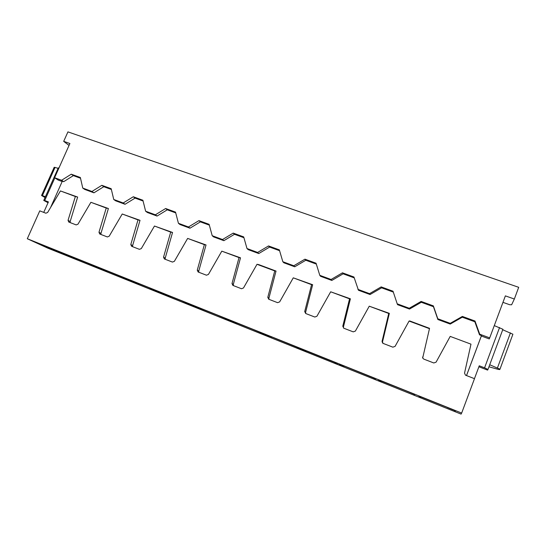 <?xml version="1.0" encoding="UTF-8"?>
<svg xmlns="http://www.w3.org/2000/svg" width="546" height="546" viewBox="0 0 546 546"><rect width="100%" height="100%" fill="white"/><g stroke="black" fill="none" stroke-linecap="round" stroke-linejoin="round"><path stroke-width="0.82" d="M143.093 201.017L135.074 198.102L125.054 204.279L123.219 202.969L133.292 196.751L142.895 200.245L145.625 211.213L147.359 212.496L157.05 216.066L155.371 214.803L165.636 208.517L167.267 209.814L157.05 216.066M133.292 196.751L135.074 198.102M437.796 318.762L433.353 305.876L421.116 301.426L409.247 308.258L397.208 303.822L397.543 304.661L409.507 309.063L421.3 302.286L433.456 306.709L437.878 319.519L437.796 318.762L450.232 323.341L462.366 316.427L475.006 321.028L479.729 334.2L489.707 337.872L505.371 295.877L514.346 299.017L518.7 287.312L67.936 131.879L63.691 141.353L69.888 143.523L54.6 177.709L58.176 180.05L62.169 181.518M63.691 141.353L69.035 145.434M197.27 270.147L198.751 271.123L206.033 244.956L204.368 244.656L197.27 270.147L198.137 271.997L206.443 275.204L208.422 274.44L221.806 251.16L240.513 257.814L233.306 284.446L233.422 285.613M45.434 196.676L42.397 195.632L55.037 167.41L54.17 167.308L41.571 195.434M55.037 167.41L58.101 168.366M48.055 202.716L43.748 200.443L58.306 167.909L59.002 167.854M43.748 200.443L44.724 200.519L54.853 177.873M27.3 238.732L461.663 413.056L461.097 414.121L47.611 248.068L27.3 238.732L39.769 210.858L45.857 213.206L47.632 212.476L60.429 190.936L77.655 197.058L70.168 221.54L70.222 222.611M163.547 257.152L165.206 258.19L172.543 232.46L170.707 232.091L163.547 257.152L164.373 258.961L172.44 262.073L174.372 261.322L187.64 238.411L204.368 244.656M172.543 232.46L154.463 226.03L141.312 248.58L139.421 249.331L131.586 246.301L130.794 244.526L138.008 219.888L140.015 220.325L132.617 245.625L132.698 246.731M140.015 220.325L122.229 213.998L109.193 236.2L107.371 236.957L99.734 234.002L98.976 232.262L106.238 208.033L108.395 208.531L100.949 233.415L101.017 234.5M77.655 197.058L75.348 196.505L68.045 220.345L68.769 222.051L76.167 224.911L77.982 224.174L90.895 202.307L108.395 208.531M60.429 190.936L75.348 196.505M43.735 212.387L48.41 201.918L44.724 200.519M54.6 177.709L61.568 180.276L63.691 181.675L62.326 181.17L50.587 207.494M93.946 192.82L91.96 191.462L101.843 185.312L103.781 186.712L93.946 192.82L84.78 189.442L82.753 188.07L80.351 177.498L71.267 174.194L73.348 175.628L63.691 181.675M125.054 204.279L115.629 200.805L113.745 199.481L123.219 202.969M111.364 189.469L103.781 186.712M101.843 185.312L111.186 188.711L113.745 199.481M61.568 180.276L71.267 174.194M108.019 271.232L107.269 271.942L134.241 282.78L123.382 277.505L101.686 268.693M101.515 268.728L95.625 266.366L107.269 271.942M70.468 256.265L64.742 253.965L77.225 259.876L103.467 270.42L91.721 264.796L70.632 256.231M77.928 259.159L77.225 259.876M48.642 247.399L47.987 248.123L34.705 241.912L40.445 244.11M47.987 248.123L73.526 258.388L60.94 252.443L40.274 244.144M45.052 197.529L41.967 195.768L41.557 195.461L42.397 195.632M382.063 381.347L380.944 381.913L378.31 379.839L405.835 390.772L413.684 394.041L415.028 395.611L380.944 381.913M122.229 213.998L138.008 219.888M90.895 202.307L106.238 208.033M80.521 178.242L73.348 175.628M91.96 191.462L82.753 188.07M188.466 226.986L178.433 223.294L179.996 224.522L189.974 228.194L188.466 226.986L198.935 220.625L200.389 221.874L189.974 228.194M178.433 223.294L175.525 212.114L165.636 208.517M345.905 366.714L373.341 377.846L376.153 379.989L343.1 366.707L339.08 364.093L345.905 366.714M170.707 232.091L154.463 226.03M165.206 258.19L165.302 259.316M203.467 309.548L202.552 310.23L193.782 305.767L216.585 314.81L224.072 317.929L231.907 322.031L202.552 310.23M138.145 284.35L127.402 279.122L148.621 287.53L165.875 295.495L138.145 284.35L138.95 283.647M155.371 214.803L145.625 211.213M167.267 209.814L175.73 212.899M223.874 240.684L213.595 236.896L212.21 235.722L222.536 239.523L223.874 240.684L234.493 234.289L243.932 237.722M212.21 235.722L209.111 224.324L198.935 220.625M187.64 238.411L206.033 244.956M198.751 271.123L198.86 272.27M169.895 297.113L160.108 292.246L182.098 300.969L198.423 308.572L169.895 297.113L170.748 296.417M200.389 221.874L209.33 225.129M319.785 275.32L331.094 279.484L331.818 280.446L320.577 276.303L319.785 275.32L316.066 263.227L304.934 259.173L293.803 265.759L282.835 261.725L279.34 249.863L268.536 245.939L257.63 252.443L258.777 253.542L248.198 249.645L246.99 248.526L243.7 236.903L233.217 233.094L234.493 234.289M233.217 233.094L222.536 239.523M308.101 351.658L334.261 362.162L338.452 364.837L306.388 351.958L301.064 348.833L308.265 351.61M276.03 271.069L274.754 270.925L267.799 297.331L268.905 298.171L276.03 271.069L258.592 264.564L257.002 264.298L243.496 287.96L241.53 288.745L232.91 285.421L232.002 283.531L239.032 257.589L240.513 257.814M239.032 257.589L221.806 251.16M252.122 329.074L259.684 332.221L266.373 335.879L236.159 323.737L228.467 319.69L252.122 329.074M237.135 323.055L236.159 323.737M429.538 328.337L422.809 357.507L429.538 328.337L409.793 320.966L409.084 321.055L395.079 346.376L392.861 347.167L383.162 343.42L382.063 341.366L382.596 343.072M382.493 341.967L389.339 313.343L388.745 313.465L382.063 341.366M389.339 313.343L369.26 306.19L355.378 331.081L353.214 331.859L343.823 328.235L342.779 326.221L343.448 326.911L350.395 298.812L349.556 298.839L342.779 326.221M350.395 298.812L330.678 291.796L316.919 316.257L314.81 317.035L305.705 313.52L304.709 311.554L305.603 312.319L305.753 313.534M349.556 298.839L330.678 291.796M305.603 312.319L312.646 284.725L311.582 284.664L304.709 311.554M312.646 284.725L293.277 277.832L311.582 284.664M293.803 265.759L294.744 266.789L305.808 260.244L316.332 264.073M304.934 259.173L305.808 260.244M282.835 261.725L283.838 262.776L294.744 266.789M268.536 245.939L269.615 247.072L279.586 250.703M258.777 253.542L269.615 247.072M429.197 328.562L409.084 321.055M246.99 248.526L257.63 252.443M409.247 308.258L409.507 309.063M489.707 337.872L489.271 338.936L481.333 336.015L481.47 335.578L479.531 334.862L479.729 334.2M307.378 351.365L306.388 351.958M421.116 301.426L421.3 302.286M433.353 305.876L433.456 306.709M344.151 366.127L343.1 366.707M397.208 303.822L393.018 291.209L381.169 286.896L381.599 287.831L393.318 292.096M270.304 336.37L296.396 346.956L301.877 350.143L270.755 337.64L264.209 334.036L270.304 336.37M271.792 336.971L270.755 337.64M437.878 319.519L450.232 324.071L462.285 317.206L474.843 321.771L479.531 334.862M450.232 323.341L450.232 324.071M331.818 280.446L343.12 273.826L342.458 272.823L353.945 276.999L358.463 290.26L370.058 294.533L381.599 287.831M357.889 289.353L369.553 293.646L370.058 294.533M381.169 286.896L369.553 293.646M422.631 356.995L422.686 357.978L423.785 359.104L433.797 362.967L436.07 362.175L450.204 336.397L470.98 344.157L464.537 373.15L465.499 375.184L474.488 378.678L461.663 413.056M422.809 357.507L422.788 358.217M293.277 277.832L279.648 301.89L277.58 302.661L268.755 299.256L267.799 297.331M388.745 313.465L369.26 306.19M343.12 273.826L354.224 277.866M268.905 298.171L269.035 299.365M342.458 272.823L331.094 279.484M343.448 326.911L343.598 328.132M274.754 270.925L257.002 264.298M514.346 299.017L511.629 304.77L509.657 304.716L502.955 302.354M488.957 366.789L497.918 369.301L499.679 369.587L499.972 369.192L512.906 334.22L502.723 329.757M489.714 364.748L499.972 369.192M466.516 375.6L481.333 336.015M466.489 375.587L481.47 335.578M478.89 366.775L487.598 370.099L487.967 369.465L502.9 329.272L494.287 325.6M474.454 378.665L479.252 365.793L484.575 367.82L499.57 327.518M487.967 369.465L484.575 367.82M475.006 321.028L474.843 321.771M462.366 316.427L462.285 317.206M450.204 336.397L470.98 344.157M447.44 407.589L455.364 410.769L455.146 411.732L419.976 397.597L418.823 396.103L447.372 407.439M421.164 397.044L419.976 397.597M454.565 410.449L455.146 411.732M130.794 244.526L132.617 245.625M98.976 232.262L100.949 233.415M68.045 220.345L70.168 221.54M232.002 283.531L233.306 284.446M497.467 367.881L510.442 332.848M499.979 369.157L512.906 334.22"/></g></svg>
